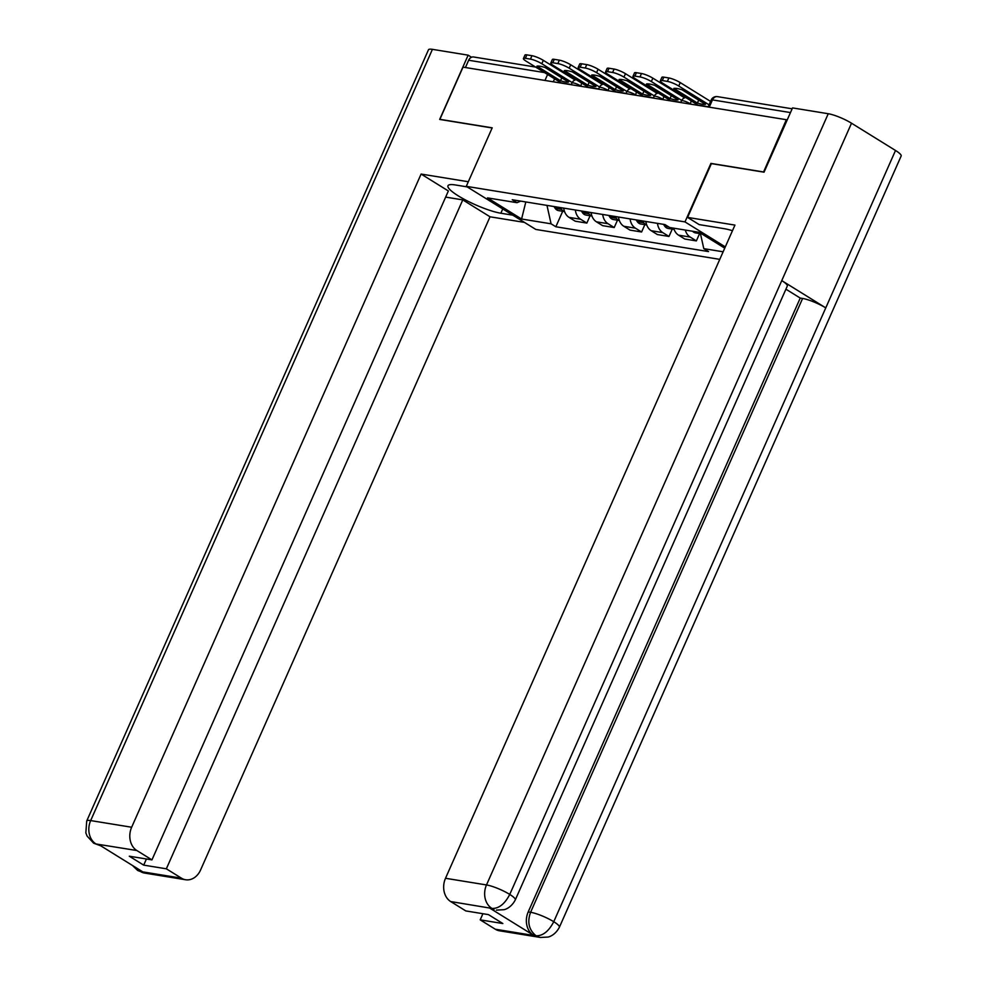<?xml version="1.0" encoding="UTF-8"?>
<svg xmlns="http://www.w3.org/2000/svg" width="987" height="987" viewBox="0 0 987 987"><rect width="100%" height="100%" fill="white"/><g stroke="black" fill="none" stroke-linecap="round" stroke-linejoin="round"><path stroke-width="1.48" d="M763.531 172.096L786.355 119.711L463.026 67.128L439.894 119.328L492.205 127.829L466.283 186.333L535.818 229.44L719.782 259.359M763.222 171.911L710.911 163.398L684.99 221.902L466.283 186.333M787.108 120.167L786.355 119.711M465.432 67.511L468.652 60.244A5.848 4.639 -80.8 0 1 473.649 56.987L535.657 67.079M563.762 208.121A13.448 10.672 99.2 0 0 569.055 217.374L575.248 221.199L586.833 223.087L580.64 219.25A13.448 10.672 -80.8 0 1 575.347 209.997M590.078 215.746L586.833 223.087M591.139 212.575A13.448 10.672 99.2 0 0 596.444 221.828L602.625 225.653L614.21 227.541L608.029 223.704A13.448 10.672 -80.8 0 1 602.724 214.45M617.467 220.2L614.21 227.541M618.528 217.029A13.448 10.672 99.2 0 0 623.821 226.27L630.014 230.107L641.599 231.994L635.406 228.157A13.448 10.672 -80.8 0 1 630.113 218.904M644.844 224.654L641.599 231.994M645.905 221.483A13.448 10.672 99.2 0 0 651.21 230.724L657.391 234.561L668.976 236.448L662.795 232.611A13.448 10.672 -80.8 0 1 657.49 223.358M672.233 229.107L668.976 236.448M673.714 228.182A13.448 10.672 99.2 0 0 678.587 235.177L684.781 239.014L696.366 240.902L690.172 237.065A13.448 10.672 -80.8 0 1 685.299 230.057M699.61 233.561L696.366 240.902M546.971 205.382L551.079 223.815L521.592 219.015L487.529 197.893L517.015 202.693L520.704 201.114M724.742 248.156L699.215 232.327L669.729 227.528L664.967 224.58L512.253 199.744L517.015 202.693M723.126 251.796L703.793 248.65L700.301 232.994M551.079 223.815L555.841 226.763L708.555 251.599L703.793 248.65M725.297 246.886L684.99 221.902M562.701 211.292L555.841 226.763M521.592 219.015L525.812 201.953M560.493 80.749L536.94 66.141A18.124 3.454 -156.1 0 1 545.009 67.461L568.561 82.057A18.124 3.454 23.9 0 1 565.428 81.958A18.124 3.454 23.9 0 1 560.493 80.749L561.776 77.85M560.456 207.578A22.207 17.63 99.2 0 0 561.381 209.084L561.591 209.38A7.378 5.86 99.2 0 0 564.564 211.576L558.605 210.626A7.378 5.86 -80.8 0 1 555.188 208.343L554.978 208.035A22.207 17.63 -80.8 0 1 554.04 206.542M563.898 209.108A22.207 17.63 -80.8 0 1 563.256 208.035M572.164 82.575L541.814 63.748A8.772 1.666 -156.1 0 0 530.463 59.121L531.968 55.704A8.772 1.666 23.9 0 1 543.319 60.343L575.039 79.996M561.455 83.13A3.504 2.788 99.2 0 0 561.06 82.822L526.182 61.206A8.772 1.666 -156.1 0 1 523.431 58.504A8.772 1.666 -156.1 0 1 525.368 58.295L530.463 59.121M523.431 58.504L524.948 55.099A8.772 1.666 23.9 0 1 526.885 54.877L525.368 58.295M531.968 55.704L526.885 54.877M467.172 186.888L455.229 184.939A32.879 6.267 -156.1 0 0 447.975 185.766A32.879 6.267 -156.1 0 0 466.32 200.41A32.879 6.267 -156.1 0 0 500.853 213.229L512.784 215.166M468.319 181.744L421.104 174.057L448.369 190.972L151.949 859.887L136.848 850.523L95.825 843.947L98.737 844.551L142.325 871.583L140.462 871.509L181.448 878.171A17.532 13.917 99.2 0 0 185.605 879.75A17.532 13.917 99.2 0 0 200.583 869.979L490.033 216.795L462.767 199.892L445.655 197.104M524.442 222.396L490.033 216.795M421.104 174.057L131.653 827.242A17.532 13.917 99.2 0 0 136.848 850.523M96.368 844.169L100.526 845.736L93.666 843.194L87.09 836.075L85.844 832.868L86.708 821.024L428.469 49.794A17.976 3.43 23.9 0 1 432.429 49.35L468.146 55.161L471.527 57.258M151.949 859.887L129.309 856.21L143.695 865.13L166.347 868.807L181.448 878.171M166.347 868.807L462.767 199.892M468.146 55.161L439.671 119.427L492.143 127.965M143.695 865.13L146.421 858.986M93.666 843.194L95.788 843.947M132.381 865.414L137.686 870.485L139.895 871.274M732.477 230.687A32.879 6.267 -156.1 0 0 724.15 228.676L699.215 224.617L687.569 217.399L734.957 225.098L445.507 878.282L486.492 884.944L828.253 113.727L792.536 107.916L764.049 172.182L711.393 163.62L687.569 217.399M495.301 929.223L536.286 935.886A17.532 13.917 -80.8 0 0 540.444 937.453L499.459 930.79A17.532 13.917 -80.8 0 1 495.301 929.223L480.2 919.859L482.914 913.715M828.253 113.727A17.976 3.43 23.9 0 1 851.522 123.215L781.766 280.604A17.976 3.43 23.9 0 1 787.305 286.07L515.3 899.897A17.976 3.43 23.9 0 0 509.761 894.432C504.863 903.858 499.027 908.533 492.254 908.459L450.701 901.563A17.532 13.917 -80.8 0 1 445.507 878.282M489.823 908.163L493.981 909.73A17.532 13.917 -80.8 0 1 489.823 908.163L533.412 935.182A17.532 13.917 -80.8 0 1 528.218 911.902L800.235 298.074L802.604 298.456A17.976 3.43 23.9 0 1 825.761 307.882L895.517 150.48L851.522 123.215M895.517 150.48A17.976 3.43 23.9 0 1 901.156 156.008L559.395 927.237A17.976 3.43 23.9 0 0 553.756 921.71C548.846 931.136 543.035 935.836 536.348 935.799M528.218 911.902L530.587 912.284A17.976 3.43 23.9 0 1 553.756 921.71L825.761 307.882L781.766 280.604L509.761 894.432A17.976 3.43 23.9 0 0 486.492 884.944A17.532 13.917 99.2 0 0 491.686 908.225M480.2 919.859L502.839 923.536L488.442 914.616L465.802 910.927L450.701 901.563M800.235 298.074L785.923 289.191M802.604 298.456L530.587 912.284C527.095 921.944 528.822 929.705 535.781 935.565L533.412 935.182M587.87 85.203L564.317 70.595A18.124 3.454 -156.1 0 1 572.398 71.915L595.951 86.511A18.124 3.454 23.9 0 1 592.805 86.412A18.124 3.454 23.9 0 1 587.87 85.203L589.153 82.303M587.833 212.032A22.207 17.63 99.2 0 0 588.77 213.537L588.98 213.834A7.378 5.86 99.2 0 0 591.953 216.03L585.994 215.08A7.378 5.86 -80.8 0 1 582.564 212.797L582.355 212.489A22.207 17.63 -80.8 0 1 581.429 210.996M591.287 213.562A22.207 17.63 -80.8 0 1 590.645 212.489M599.553 87.016L569.191 68.202A8.772 1.666 -156.1 0 0 557.84 63.575L559.358 60.158A8.772 1.666 23.9 0 1 570.708 64.784L602.415 84.45M588.832 87.584A3.504 2.788 99.2 0 0 588.437 87.275L553.571 65.66A8.772 1.666 -156.1 0 1 550.82 62.958A8.772 1.666 -156.1 0 1 552.757 62.749L557.84 63.575M550.82 62.958L552.325 59.553A8.772 1.666 23.9 0 1 554.262 59.331L552.757 62.749M559.358 60.158L554.262 59.331M615.259 89.657L591.707 75.049A18.124 3.454 -156.1 0 1 599.775 76.369L623.328 90.964A18.124 3.454 23.9 0 1 620.194 90.866A18.124 3.454 23.9 0 1 615.259 89.657L616.542 86.757M615.222 216.486A22.207 17.63 99.2 0 0 616.147 217.991L616.357 218.287A7.378 5.86 99.2 0 0 619.33 220.483M619.342 220.508L613.371 219.533A7.378 5.86 -80.8 0 1 609.954 217.251L609.744 216.943A22.207 17.63 -80.8 0 1 608.806 215.45M618.664 218.016A22.207 17.63 -80.8 0 1 618.022 216.943M626.93 91.47L596.58 72.656A8.772 1.666 -156.1 0 0 585.229 68.029L586.734 64.611A8.772 1.666 23.9 0 1 598.085 69.238L629.805 88.904M616.221 92.038A3.504 2.788 99.2 0 0 615.826 91.729L580.948 70.114A8.772 1.666 -156.1 0 1 578.197 67.412A8.772 1.666 -156.1 0 1 580.134 67.202L585.229 68.029M578.197 67.412L579.714 64.007A8.772 1.666 23.9 0 1 581.651 63.785L580.134 67.202M586.734 64.611L581.651 63.785M642.636 94.11L619.083 79.503A18.124 3.454 -156.1 0 1 627.164 80.823L650.717 95.418A18.124 3.454 23.9 0 1 647.571 95.32A18.124 3.454 23.9 0 1 642.636 94.11L643.919 91.211M642.599 220.94A22.207 17.63 99.2 0 0 643.536 222.433L643.746 222.741A7.378 5.86 99.2 0 0 646.719 224.937M646.719 224.962L640.76 223.987A7.378 5.86 -80.8 0 1 637.331 221.705L637.121 221.396A22.207 17.63 -80.8 0 1 636.196 219.904M646.053 222.47A22.207 17.63 -80.8 0 1 645.412 221.396M654.319 95.924L623.957 77.109A8.772 1.666 -156.1 0 0 612.606 72.483L614.124 69.065A8.772 1.666 23.9 0 1 625.474 73.692L657.182 93.358M643.598 96.492A3.504 2.788 99.2 0 0 643.203 96.183L608.337 74.568A8.772 1.666 -156.1 0 1 605.586 71.866A8.772 1.666 -156.1 0 1 607.523 71.656L612.606 72.483M605.586 71.866L607.091 68.461A8.772 1.666 23.9 0 1 609.028 68.239L607.523 71.656M614.124 69.065L609.028 68.239M670.025 98.564L646.473 83.957A18.124 3.454 -156.1 0 1 654.541 85.277L678.094 99.872A18.124 3.454 23.9 0 1 674.948 99.773A18.124 3.454 23.9 0 1 670.025 98.564L671.308 95.665M671.629 227.837A7.378 5.86 99.2 0 0 674.096 229.391L668.137 228.441A7.378 5.86 -80.8 0 1 664.72 226.159L664.51 225.85A22.207 17.63 -80.8 0 1 663.572 224.345M681.696 100.378L651.346 81.563A8.772 1.666 -156.1 0 0 639.995 76.937L641.501 73.519A8.772 1.666 23.9 0 1 652.851 78.146L684.571 97.812M670.987 100.945A3.504 2.788 99.2 0 0 670.592 100.637L635.714 79.022A8.772 1.666 -156.1 0 1 632.963 76.32A8.772 1.666 -156.1 0 1 634.9 76.11L639.995 76.937M632.963 76.32L634.481 72.915A8.772 1.666 23.9 0 1 636.418 72.693L634.9 76.11M641.501 73.519L636.418 72.693M697.402 103.018L673.85 88.411A18.124 3.454 -156.1 0 1 681.931 89.731L705.483 104.326A18.124 3.454 23.9 0 1 702.337 104.227A18.124 3.454 23.9 0 1 697.402 103.018L698.685 100.119M699.018 232.29A7.378 5.86 99.2 0 0 700.388 233.401M700.462 233.697L695.527 232.895A7.378 5.86 -80.8 0 1 692.603 231.254M709.061 104.819L678.723 86.017A8.772 1.666 -156.1 0 0 667.372 81.39L668.89 77.973A8.772 1.666 23.9 0 1 680.24 82.6L710.578 101.414M698.364 105.399A3.504 2.788 99.2 0 0 697.969 105.091L663.104 83.476A8.772 1.666 -156.1 0 1 660.352 80.774A8.772 1.666 -156.1 0 1 662.289 80.564L667.372 81.39M660.352 80.774L661.858 77.368A8.772 1.666 23.9 0 1 663.795 77.146L662.289 80.564M668.89 77.973L663.795 77.146M691.011 104.203L690.332 103.783A5.848 1.11 -156.1 0 0 682.757 100.699A5.848 1.11 -156.1 0 0 681.474 100.834L680.722 102.525M663.622 99.749L662.943 99.329A5.848 1.11 -156.1 0 0 655.38 96.245A5.848 1.11 -156.1 0 0 654.085 96.381L653.345 98.071M636.245 95.295L635.566 94.875A5.848 1.11 -156.1 0 0 627.991 91.791A5.848 1.11 -156.1 0 0 626.708 91.927L625.955 93.617M608.856 90.841L608.177 90.422A5.848 1.11 -156.1 0 0 600.614 87.337A5.848 1.11 -156.1 0 0 599.319 87.473L598.578 89.163M581.479 86.387L580.8 85.968A5.848 1.11 -156.1 0 0 573.225 82.883A5.848 1.11 -156.1 0 0 571.942 83.031L571.189 84.709M553.288 81.798L554.608 78.824M690.197 104.067L690.332 103.783A5.848 3.38 -58.2 0 0 691.023 100.785M662.82 99.613L662.943 99.329A5.848 3.38 -58.2 0 0 663.646 96.331M635.431 95.159L635.566 94.875A5.848 3.38 -58.2 0 0 636.257 91.877M608.054 90.705L608.177 90.422A5.848 3.38 -58.2 0 0 608.88 87.424M580.664 86.251L580.8 85.968A5.848 3.38 -58.2 0 0 581.491 82.97M662.795 232.611L651.21 230.724M635.406 228.157L623.821 226.27M608.029 223.704L596.444 221.828M580.64 219.25L569.055 217.374M690.172 237.065L678.587 235.177M544.947 80.453L547.6 74.481M544.553 72.594L468.652 60.244M709.246 107.164L712.466 99.897A5.848 1.11 -156.1 0 0 711.183 100.045L708.111 106.978M790.464 112.58L712.466 99.897A5.848 4.639 99.2 0 1 717.463 96.64A5.848 5.848 0 0 0 711.183 100.045M561.381 209.084L554.978 208.035M561.591 209.38L555.188 208.343M543.319 60.343L541.814 63.748M571.288 84.487L561.06 82.822M432.429 49.35L90.668 820.579L131.653 827.242M502.741 208.936L500.853 213.229M86.708 821.024A17.976 3.43 23.9 0 1 90.668 820.579A17.532 13.917 99.2 0 0 95.862 843.86M185.605 879.75L144.62 873.076A17.532 13.917 -80.8 0 1 140.462 871.509M136.391 867.906L139.957 871.2M588.77 213.537L582.355 212.489M588.98 213.834L582.564 212.797M570.708 64.784L569.191 68.202M598.677 88.941L588.437 87.275M616.147 217.991L609.744 216.943M616.357 218.287L609.954 217.251M598.085 69.238L596.58 72.656M626.054 93.395L615.826 91.729M643.536 222.433L637.121 221.396M643.746 222.741L637.331 221.705M625.474 73.692L623.957 77.109M653.443 97.849L643.203 96.183M667.915 226.405L664.51 225.85M668.507 226.776L664.72 226.159M652.851 78.146L651.346 81.563M680.82 102.303L670.592 100.637M680.24 82.6L678.723 86.017M708.21 106.756L697.969 105.091M576.149 79.663A5.848 5.848 0 0 0 571.942 83.031M603.538 84.117A5.848 5.848 0 0 0 599.319 87.473M630.915 88.571A5.848 5.848 0 0 0 626.708 91.927M658.304 93.025A5.848 5.848 0 0 0 654.085 96.381M685.681 97.479A5.848 5.848 0 0 0 681.474 100.834M717.463 96.64L792.142 108.792M144.62 873.076L137.724 870.509M540.444 937.453L547.921 937.07C548.328 937.07 554.978 935.664 559.395 927.237M496.35 910.113L503.938 909.706C504.369 909.681 510.921 908.25 515.3 899.897"/></g></svg>
